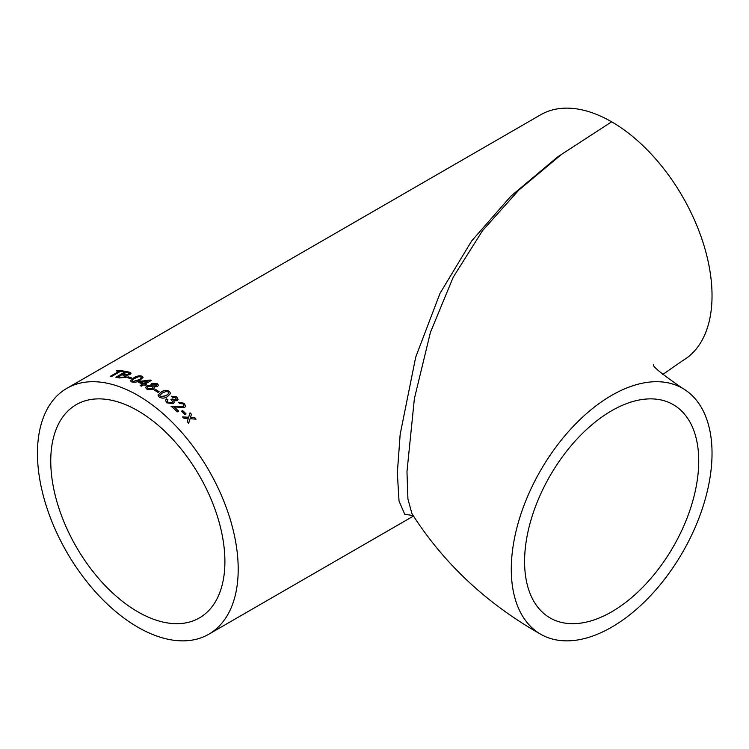 <?xml version="1.0" encoding="UTF-8"?>
<svg xmlns="http://www.w3.org/2000/svg" width="749" height="749" viewBox="0 0 749 749"><rect width="100%" height="100%" fill="white"/><g stroke="black" fill="none" stroke-linecap="round" stroke-linejoin="round"><path stroke-width="1.12" d="M662.734 374.5L682.629 360.653A141.954 81.959 -120 0 0 704.397 246.908A141.954 81.959 -120 0 0 611.652 121.815L561.89 154.125L518.804 190.096L482.553 230.655L453.248 277.139L430.403 332.416L414.375 398.655L406.969 471.664L407.924 499.003L411.913 513.58C443.511 563.257 486.429 603.469 540.675 634.216A141.954 81.959 120 0 0 611.652 627.185A141.954 81.959 120 0 0 704.397 502.092A141.954 81.959 120 0 0 682.629 388.347A141.954 81.959 120 0 0 540.675 470.306A141.954 81.959 120 0 0 540.675 634.216M698.733 461.01A123.145 71.099 120 0 0 673.229 404.638A123.145 71.099 120 0 0 550.084 475.737A123.145 71.099 120 0 0 550.084 617.925A123.145 71.099 120 0 0 611.652 611.83A123.145 71.099 120 0 0 698.733 461.01M413.186 515.63L404.703 514.198L399.039 501.062L397.335 472.975L400.172 434.317L415.704 357.151L439.981 293.393L471.617 240.991L510.865 196.191L557.621 156.925L611.652 121.815A141.954 81.959 -120 0 0 540.675 114.784L66.848 388.347A141.954 81.959 60 0 1 137.825 395.378A141.954 81.959 60 0 1 230.561 520.471A141.954 81.959 60 0 1 208.802 634.216A141.954 81.959 60 0 1 66.848 552.256A141.954 81.959 60 0 1 66.848 388.347M157.121 383.479L151.813 383.385L151.335 385.361L146.907 385.791L145.596 387.551L147.038 389.321L153.264 389.452L154.434 387.935L153.966 386.858L157.402 386.606L158.432 385.173L157.121 383.479L158.432 385.267M147.038 389.321L147.722 389.667M150.942 384.518L151.335 385.529L146.907 385.969L145.596 387.636M188.224 418.616L187.25 421.715A141.954 81.959 60 0 1 188.654 423.241L190.068 418.728L196.06 419.15A141.954 81.959 60 0 0 194.656 417.633L190.499 417.362L191.463 414.281A141.954 81.959 60 0 0 190.031 412.821L188.645 417.249L182.616 416.912A141.954 81.959 60 0 1 184.048 418.363L188.224 418.616M182.597 410.536A141.954 81.959 60 0 1 186.108 413.944L184.956 414.609A141.954 81.959 60 0 0 181.445 411.201L182.55 410.677A141.739 81.838 60 0 1 185.995 414.019M171.118 406.248A141.954 81.959 60 0 1 177.41 411.866L178.693 411.126A141.954 81.959 60 0 0 173.993 406.885L184.507 407.587L185.593 406.333L184.32 403.299L178.402 402.222L179.517 403.365L183.14 403.945L183.889 405.733L183.271 406.454L171.118 406.248M167.973 402.204L167.205 400.818L167.926 399.723L166.531 398.824L165.482 400.331L166.774 402.831L173.122 403.674L174.245 402.363L173.759 400.734L177.064 400.687L178.056 399.423L176.82 396.961L171.39 396.184L172.523 397.232L175.706 397.653L175.772 399.685L172.242 398.927L170.959 399.489L172.673 401.67L171.886 402.625L167.945 402.363L171.858 402.775L172.654 401.745M176.333 399.114L175.743 399.835L176.343 399.03M161.157 392.055L158.03 395.069L159.284 397.176C162.261 398.59 165.005 398.393 167.504 396.577L170.632 393.394L169.386 391.343C166.418 389.976 163.675 390.21 161.157 392.055L158.03 395.126M155.474 389.396A141.954 81.959 60 0 1 159.181 391.764L158.03 392.429A141.954 81.959 60 0 0 154.322 390.06L155.474 389.564A141.739 81.838 60 0 1 159.041 391.849M143.845 384.761A141.954 81.959 60 0 1 145.119 385.407L146.401 384.677A141.954 81.959 60 0 0 145.119 384.022L151.261 380.473A141.954 81.959 60 0 0 150.371 380.033L139.52 381.381L138.237 382.121A141.954 81.959 60 0 1 142.563 384.125L140.138 385.529A141.954 81.959 60 0 1 141.411 386.166L143.845 384.761M130.532 380.96L131.758 381.962C134.726 382.617 137.46 382.074 139.969 380.352L143.096 377.281L141.861 376.129C138.911 375.549 136.178 376.129 133.659 377.88L130.513 380.857M128.079 376.813A141.954 81.959 60 0 1 131.702 377.964L130.551 378.629A141.954 81.959 60 0 0 126.927 377.477L128.116 377A141.739 81.838 60 0 1 131.506 378.076M125.851 377.243L126.422 375.371L130.017 374.519L131.066 373.152L129.418 372.206A141.954 81.959 60 0 0 125.86 371.448L115.88 377.206A141.954 81.959 60 0 1 119.456 377.964L125.851 377.243M120.374 371.42A141.954 81.959 60 0 1 123.379 371.869L124.531 371.204A141.954 81.959 60 0 0 117.275 370.324L116.123 370.989A141.954 81.959 60 0 1 119.072 371.261L110.243 376.354A141.954 81.959 60 0 1 111.554 376.513L120.374 371.42M137.825 410.733A123.145 71.099 60 0 1 218.277 519.254A123.145 71.099 60 0 1 199.403 617.925A123.145 71.099 60 0 1 76.258 546.826A123.145 71.099 60 0 1 76.258 404.638A123.145 71.099 60 0 1 137.825 410.733M116.479 371.017L117.275 370.324M117.331 370.521A141.739 81.838 60 0 1 124.278 371.345M110.571 376.391L119.072 371.261M116.17 377.262L125.907 371.635A141.739 81.838 60 0 1 129.465 372.393L131.084 373.255M128.566 374.416L129.259 373.395L127.864 372.777A141.954 81.959 60 0 0 126.047 372.375L123.023 374.341A141.739 81.838 60 0 1 124.98 374.772L128.566 374.416L129.259 373.498M124.549 377.047L125.28 375.961L123.922 375.277A141.954 81.959 60 0 0 121.825 374.809L118.417 377A141.739 81.838 60 0 1 120.673 377.496L124.549 377.047L125.28 376.054M121.535 377.674L124.512 376.859M118.37 376.803A141.954 81.959 60 0 1 120.626 377.309L121.497 377.477M126.253 374.977L128.528 374.228M122.976 374.144A141.954 81.959 60 0 1 124.943 374.584L126.207 374.79M127.171 377.552L128.116 377M141.861 376.129L143.106 377.374M130.551 380.764L133.687 378.067C136.206 376.316 138.94 375.736 141.879 376.316M132.292 380.773L132.929 381.484L138.724 379.996C141.027 378.966 141.692 377.955 140.718 376.981M138.724 379.996L138.705 379.818C140.999 378.779 141.664 377.777 140.69 376.794L141.355 377.533M132.929 381.484L138.705 379.818M140.69 376.794L138.705 376.681L134.914 378.329C132.62 379.359 131.955 380.352 132.91 381.297L132.301 380.867M146.242 384.761A141.739 81.838 60 0 0 145.128 384.2L145.119 384.022M138.425 382.205L150.371 380.033M150.38 380.211A141.739 81.838 60 0 1 151.101 380.567M140.306 385.613L142.563 384.125M141.084 382.084L141.102 382.262A141.739 81.838 60 0 1 143.855 383.563L147.441 381.316L141.084 382.084A141.954 81.959 60 0 1 143.845 383.385L147.441 381.316M151.813 383.385L157.121 383.657M153.966 386.858L154.425 388.019M150.952 384.602L151.813 383.563M152.45 384.995L153.189 385.96L156.092 386.044L156.7 385.126M147.319 387.645L148.199 388.834L152 388.853L152.862 387.626M148.199 388.834L152 388.675L152.871 387.533L151.991 386.428L148.208 386.465L147.31 387.551L148.199 388.665M153.189 385.96L156.092 385.866L156.7 385.042L155.989 384.153L153.086 384.087L152.44 384.911L153.189 385.782M154.463 390.145L155.474 389.564M169.386 391.343L170.622 393.478M161.138 392.214C163.657 390.379 166.4 390.135 169.368 391.502M159.79 395.388L160.417 396.67L166.222 395.79L168.871 393.309M160.417 396.67L166.241 395.631L168.881 393.225L168.225 391.999L166.222 391.455L162.43 392.916L159.79 395.303L160.436 396.511M167.196 400.893L167.945 402.363M170.931 399.648L172.214 399.086L175.743 399.835M171.371 396.343L176.792 397.11L178.037 399.498M173.759 400.734L174.227 402.438M165.473 400.406L166.512 398.974L167.898 399.872M171.081 406.398L183.233 406.595L183.87 405.799M178.496 402.316L184.273 403.449L185.565 406.398M173.993 406.885L173.955 407.035A141.739 81.838 60 0 1 178.571 411.201M181.52 411.267L182.55 410.677M188.598 423.363L190.068 418.728M189.984 412.961A141.739 81.838 60 0 1 191.407 414.412L190.443 417.483L194.656 417.633M194.6 417.755A141.739 81.838 60 0 1 195.873 419.14M182.569 417.043L188.645 417.249M653.615 364.623C651.705 365.821 661.376 373.732 682.629 388.347M208.802 634.216L413.457 516.061"/></g></svg>

